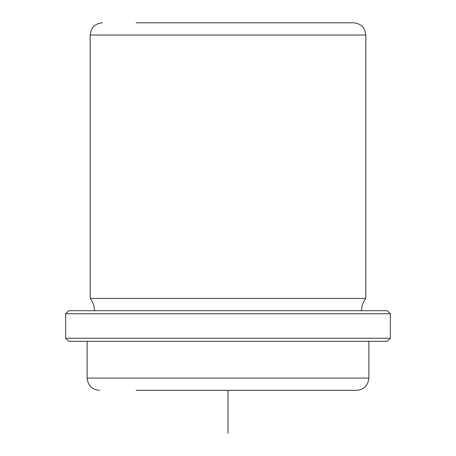 <?xml version="1.0" encoding="UTF-8"?>
<svg xmlns="http://www.w3.org/2000/svg" width="456" height="456" viewBox="0 0 456 456"><rect width="100%" height="100%" fill="white"/><g stroke="black" fill="none" stroke-linecap="round" stroke-linejoin="round"><path stroke-width="0.68" d="M338.198 22.8L319.878 22.8M136.122 22.8L353.571 22.8C361.01 23.524 365.096 27.611 365.82 35.049L90.18 35.049C90.904 27.611 94.99 23.524 102.429 22.8M94.466 310.69C94.426 306.124 92.995 302.043 90.18 298.441L365.82 298.441L365.82 35.049M88.236 310.69L387.258 310.69L390.325 313.757L65.675 313.757L68.742 310.69L88.236 310.69M390.325 338.255L387.258 341.322L68.742 341.322L65.675 338.255L390.325 338.255L390.325 313.757M136.122 390.325L356.632 390.325C364.076 389.595 368.157 385.514 368.881 378.07L368.881 341.322M340.888 390.325L319.878 390.325M228 390.325L228 433.2M99.368 390.325C91.924 389.595 87.843 385.514 87.119 378.07L368.881 378.07M90.18 298.441L90.18 35.049M361.534 310.69C361.574 306.124 363.005 302.043 365.82 298.441M65.675 338.255L65.675 313.757M87.119 378.07L87.119 341.322"/></g></svg>
